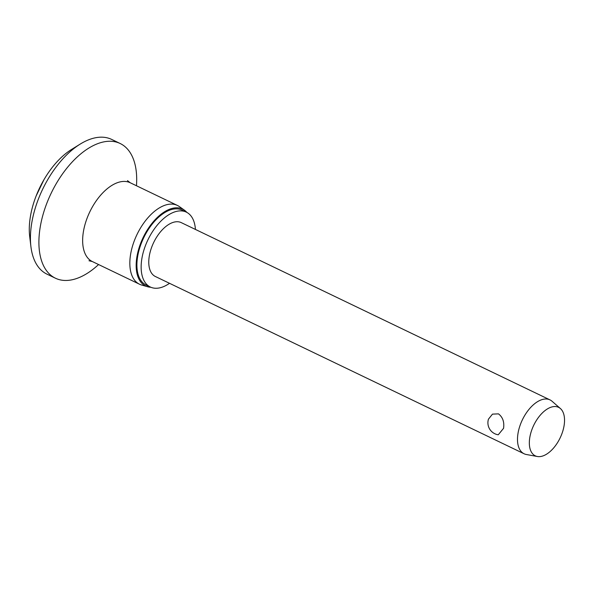 <?xml version="1.0" encoding="UTF-8"?>
<svg xmlns="http://www.w3.org/2000/svg" width="594" height="594" viewBox="0 0 594 594"><rect width="100%" height="100%" fill="white"/><g stroke="black" fill="none" stroke-linecap="round" stroke-linejoin="round"><path stroke-width="0.89" d="M98.574 264.545A74.725 40.652 -64.3 0 1 55.42 278.207L46.941 274.131A74.725 40.652 -64.3 0 1 30.918 246.636L29.7 236.583A63.521 34.556 -64.3 0 1 29.849 220.344A63.521 34.556 -64.3 0 1 71.607 149.421L80.212 144.09A74.725 40.652 -64.3 0 1 111.702 139.434L120.174 143.51A74.725 40.652 -64.3 0 1 136.457 185.744M30.918 246.636A74.725 40.652 -64.3 0 1 31.088 227.539A74.725 40.652 -64.3 0 1 80.212 144.09M55.42 278.207A74.725 40.652 -64.3 0 1 39.568 231.608A74.725 40.652 -64.3 0 1 71.451 162.801A74.725 40.652 -64.3 0 1 120.174 143.51M150.891 287.266A42.664 23.211 -64.3 0 1 147.587 286.739L141.528 284.994A43.718 23.782 -64.3 0 1 139.493 284.214A43.718 23.782 -64.3 0 1 130.22 256.957A43.718 23.782 -64.3 0 1 148.871 216.706A43.718 23.782 -64.3 0 1 177.376 205.42A43.718 23.782 -64.3 0 1 179.247 206.519L184.4 210.157A42.664 23.211 -64.3 0 1 186.872 212.414M147.587 286.739A42.664 23.211 -64.3 0 1 136.546 259.385A42.664 23.211 -64.3 0 1 155.962 218.815A42.664 23.211 -64.3 0 1 184.4 210.157M169.52 283.308A41.543 22.602 -64.3 0 1 150.327 287.013A41.543 22.602 -64.3 0 1 141.513 261.108A41.543 22.602 -64.3 0 1 159.237 222.854A41.543 22.602 -64.3 0 1 186.323 212.132A41.543 22.602 -64.3 0 1 195.419 229.433M150.327 287.013L146.087 284.979A41.543 22.602 -64.3 0 1 137.273 259.073A41.543 22.602 -64.3 0 1 154.997 220.82A41.543 22.602 -64.3 0 1 182.083 210.09L186.323 212.132M537.362 456.504L526.41 454.514A29.893 16.261 -64.3 0 1 524.101 453.771A29.893 16.261 -64.3 0 1 517.76 435.135A29.893 16.261 -64.3 0 1 530.509 407.61A29.893 16.261 -64.3 0 1 549.999 399.896A29.893 16.261 -64.3 0 1 552.026 401.232L560.417 408.546A26.901 14.635 -64.3 0 1 564.3 424.116A26.901 14.635 -64.3 0 1 537.362 456.504A26.901 14.635 -64.3 0 1 529.573 439.055A26.901 14.635 -64.3 0 1 542.3 412.986A26.901 14.635 -64.3 0 1 560.417 408.546M503.564 428.311L498.255 434.786A12.14 12.14 0 0 1 488.461 419.149L492.485 414.122L498.492 413.87C502.762 417.188 504.447 422 503.564 428.311M524.101 453.771L155.376 276.507A29.893 16.261 -64.3 0 1 149.035 257.87A29.893 16.261 -64.3 0 1 161.783 230.346A29.893 16.261 -64.3 0 1 181.274 222.631L549.999 399.896M88.974 260.744L92.308 261.531A43.718 23.782 -64.3 0 1 83.034 234.274A43.718 23.782 -64.3 0 1 101.685 194.023A43.718 23.782 -64.3 0 1 130.19 182.737L177.376 205.42M92.308 261.531L139.493 284.214M43.941 179.737L36.1 196.042M130.19 182.737L127.487 180.621"/></g></svg>
